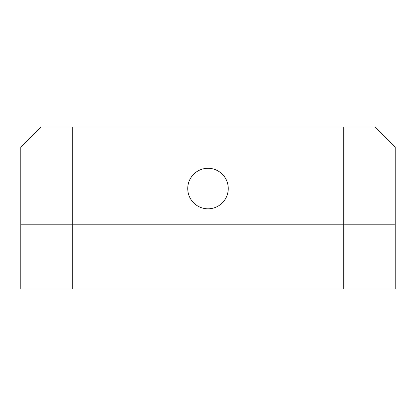 <?xml version="1.0" encoding="UTF-8"?>
<svg xmlns="http://www.w3.org/2000/svg" width="416" height="416" viewBox="0 0 416 416"><rect width="100%" height="100%" fill="white"/><g stroke="black" fill="none" stroke-linecap="round" stroke-linejoin="round"><path stroke-width="0.62" d="M208 208.811A20.259 20.259 0 0 0 228.259 188.552A20.259 20.259 0 0 0 208 168.293A20.259 20.259 0 0 0 187.741 188.552A20.259 20.259 0 0 0 208 208.811M41.059 126.963L72.259 126.963L72.259 224.208L20.8 224.208L20.8 147.222L41.059 126.963M343.741 126.963L374.941 126.963L395.2 147.222L395.2 224.208L343.741 224.208L343.741 126.963L72.259 126.963M343.741 289.037L395.2 289.037L395.2 224.208L72.259 224.208L72.259 289.037L343.741 289.037L343.741 224.208L20.8 224.208L20.8 289.037L72.259 289.037"/></g></svg>
